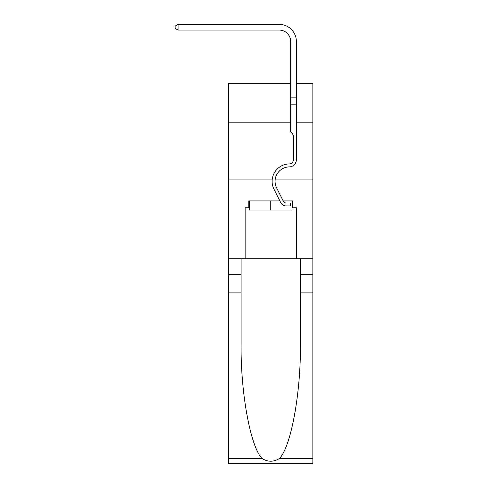 <?xml version="1.0" encoding="UTF-8"?>
<svg xmlns="http://www.w3.org/2000/svg" width="488" height="488" viewBox="0 0 488 488"><rect width="100%" height="100%" fill="white"/><g stroke="black" fill="none" stroke-linecap="round" stroke-linejoin="round"><path stroke-width="0.73" d="M283.186 200.922L292.709 200.922L292.709 207.754L296.356 207.754L296.356 258.738L312.857 258.738L312.857 83.466L296.356 83.466M228.634 292.879L241.096 292.879L241.096 343.637C240.493 392.151 250.332 446.343 261.94 458.409C267.802 462.148 273.676 462.148 279.551 458.409L312.857 458.409L312.857 463.6L228.634 463.6L228.634 122.165L290.665 122.165M296.356 122.165L312.857 122.165M228.634 122.165L228.634 83.466L290.665 83.466M296.356 104.182L290.665 104.182L290.665 41.474A11.383 11.383 147.1 0 0 279.282 30.091L178.102 30.091L175.143 28.383L175.143 26.108L178.102 24.4L279.282 24.4A17.074 17.074 -35 0 1 296.356 41.474L296.356 159.728A7.167 7.167 145 0 1 289.299 166.896A14.457 14.457 -35 0 0 276.611 187.843A14.457 14.457 -35 0 1 289.299 166.896A14.457 14.457 -35 0 0 276.611 187.843A14.457 14.457 -35 0 1 289.299 166.896M292.031 200.922L292.031 210.029L249.466 210.029L249.466 200.922M270.749 200.922L270.749 210.029M279.551 458.409C291.159 446.343 300.998 392.151 300.394 343.637L300.394 258.738M300.394 292.879L312.857 292.879L312.857 258.738M241.096 258.738L241.096 292.879M312.857 458.409L312.857 292.879M228.634 258.738L245.141 258.738L245.141 207.754L249.466 207.754M279.874 200.922L248.782 200.922L248.782 207.754M228.634 179.072L272.261 179.072M275.25 179.072L312.857 179.072M245.141 258.738L296.356 258.738M292.031 207.754L292.709 207.754M290.665 41.474A11.383 11.383 145 0 0 279.282 30.091A11.383 11.383 145 0 1 290.665 41.474A11.383 11.383 145 0 0 279.282 30.091A11.383 11.383 145 0 1 290.665 41.474A11.383 11.383 145 0 0 279.282 30.091A11.383 11.383 145 0 1 290.665 41.474A11.383 11.383 145 0 0 279.282 30.091A11.383 11.383 145 0 1 290.665 41.474A11.383 11.383 145 0 0 279.282 30.091A11.383 11.383 145 0 1 290.665 41.474A11.383 11.383 145 0 0 279.282 30.091A11.383 11.383 145 0 1 290.665 41.474A11.383 11.383 145 0 0 279.282 30.091A11.383 11.383 145 0 1 290.665 41.474A11.383 11.383 145 0 0 279.282 30.091A11.383 11.383 145 0 1 290.665 41.474A11.383 11.383 145 0 0 279.282 30.091A11.383 11.383 145 0 1 290.665 41.474A11.383 11.383 145 0 0 279.282 30.091A11.383 11.383 145 0 1 290.665 41.474A11.383 11.383 145 0 0 279.282 30.091A11.383 11.383 145 0 1 290.665 41.474A11.383 11.383 145 0 0 279.282 30.091A11.383 11.383 145 0 1 290.665 41.474A11.383 11.383 145 0 0 279.282 30.091A11.383 11.383 145 0 1 290.665 41.474A11.383 11.383 145 0 0 279.282 30.091A11.383 11.383 145 0 1 290.665 41.474A11.383 11.383 145 0 0 279.282 30.091A11.383 11.383 145 0 1 290.665 41.474A11.383 11.383 145 0 0 279.282 30.091A11.383 11.383 145 0 1 290.665 41.474A11.383 11.383 145 0 0 279.282 30.091A11.383 11.383 145 0 1 290.665 41.474A11.383 11.383 145 0 0 279.282 30.091A11.383 11.383 145 0 1 290.665 41.474A11.383 11.383 145 0 0 279.282 30.091A11.383 11.383 145 0 1 290.665 41.474A11.383 11.383 145 0 0 279.282 30.091A11.383 11.383 145 0 1 290.665 41.474A11.383 11.383 145 0 0 279.282 30.091A11.383 11.383 145 0 1 290.665 41.474A11.383 11.383 145 0 0 279.282 30.091A11.383 11.383 145 0 1 290.665 41.474A11.383 11.383 145 0 0 279.282 30.091A11.383 11.383 145 0 1 290.665 41.474A11.383 11.383 145 0 0 279.282 30.091A11.383 11.383 145 0 1 290.665 41.474A11.383 11.383 145 0 0 279.282 30.091A11.383 11.383 145 0 1 290.665 41.474A11.383 11.383 145 0 0 279.282 30.091A11.383 11.383 145 0 1 290.665 41.474A11.383 11.383 145 0 0 279.282 30.091A11.383 11.383 145 0 1 290.665 41.474M285.999 202.971A3.074 3.074 -35 0 1 283.363 201.276A3.074 3.074 -35 0 0 285.999 202.971L290.549 202.971L290.549 205.93L285.999 205.93L285.999 202.971A3.074 3.074 -35 0 1 283.363 201.276L276.611 187.843M291.946 133.236A4.947 4.947 -35 0 1 293.392 136.732A4.947 4.947 -35 0 0 291.946 133.236L290.665 131.955L290.665 104.182M285.999 205.93A6.033 6.033 -35 0 1 280.722 202.605L273.969 189.173A17.416 17.416 -35 0 1 289.25 163.938A4.209 4.209 145 0 0 293.392 159.728L293.392 136.732M289.25 163.938A4.209 4.209 145 0 0 293.392 159.728A4.209 4.209 145 0 1 289.25 163.938A4.209 4.209 145 0 0 293.392 159.728M273.969 189.173L280.722 202.605M178.102 24.4L178.102 30.091M290.665 97.142L296.356 97.142M300.394 274.671L312.857 274.671M241.096 274.671L228.634 274.671M228.634 458.409L261.94 458.409"/></g></svg>
